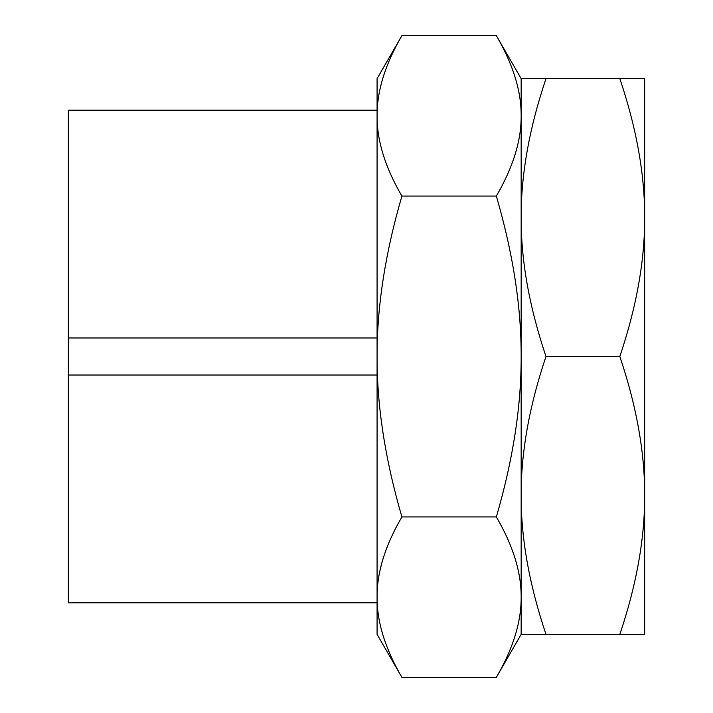 <?xml version="1.0" encoding="UTF-8"?>
<svg xmlns="http://www.w3.org/2000/svg" width="713" height="713" viewBox="0 0 713 713"><rect width="100%" height="100%" fill="white"/><g stroke="black" fill="none" stroke-linecap="round" stroke-linejoin="round"><path stroke-width="1.07" d="M619.838 356.5C636.557 306.795 644.828 260.486 644.659 217.572L644.659 78.635L619.838 78.635C636.557 128.34 644.828 174.649 644.659 217.572L644.659 495.428C644.828 538.351 636.557 584.66 619.838 634.365L644.659 634.365L644.659 495.437C644.828 452.514 636.557 406.205 619.838 356.5L545.98 356.5C529.26 306.795 520.98 260.486 521.158 217.572C520.98 174.649 529.26 128.34 545.98 78.635L521.158 78.635L521.158 495.428C520.98 452.514 529.26 406.205 545.98 356.5M619.838 634.365L545.98 634.365C529.26 584.66 520.98 538.351 521.158 495.428L521.158 634.365L545.98 634.365M619.838 78.635L545.98 78.635M377.079 375.02L68.341 375.02L68.341 602.797L377.079 602.797M377.079 115.862C376.91 91.086 385.18 64.348 401.9 35.65L377.079 78.635L377.079 634.365L401.9 677.35C385.18 648.652 376.91 621.914 377.079 597.138C376.91 572.361 385.18 545.623 401.9 516.925C385.18 459.529 376.91 406.054 377.079 356.5C376.91 306.946 385.18 253.471 401.9 196.075C385.18 167.377 376.91 140.639 377.079 115.862L377.079 110.203L68.341 110.203L68.341 337.98L377.079 337.98L68.341 337.98L68.341 375.02M401.9 677.35L496.346 677.35C513.066 648.652 521.337 621.914 521.158 597.138L521.158 634.365L496.346 677.35M496.346 516.925C513.066 545.623 521.337 572.361 521.158 597.138L521.158 356.5C521.337 406.054 513.066 459.529 496.346 516.925L401.9 516.925M401.9 196.075L496.346 196.075C513.066 253.471 521.337 306.946 521.158 356.5L521.158 115.862C521.337 140.639 513.066 167.377 496.346 196.075M496.346 35.65C513.066 64.348 521.337 91.086 521.158 115.862L521.158 78.635L496.346 35.65L401.9 35.65"/></g></svg>
